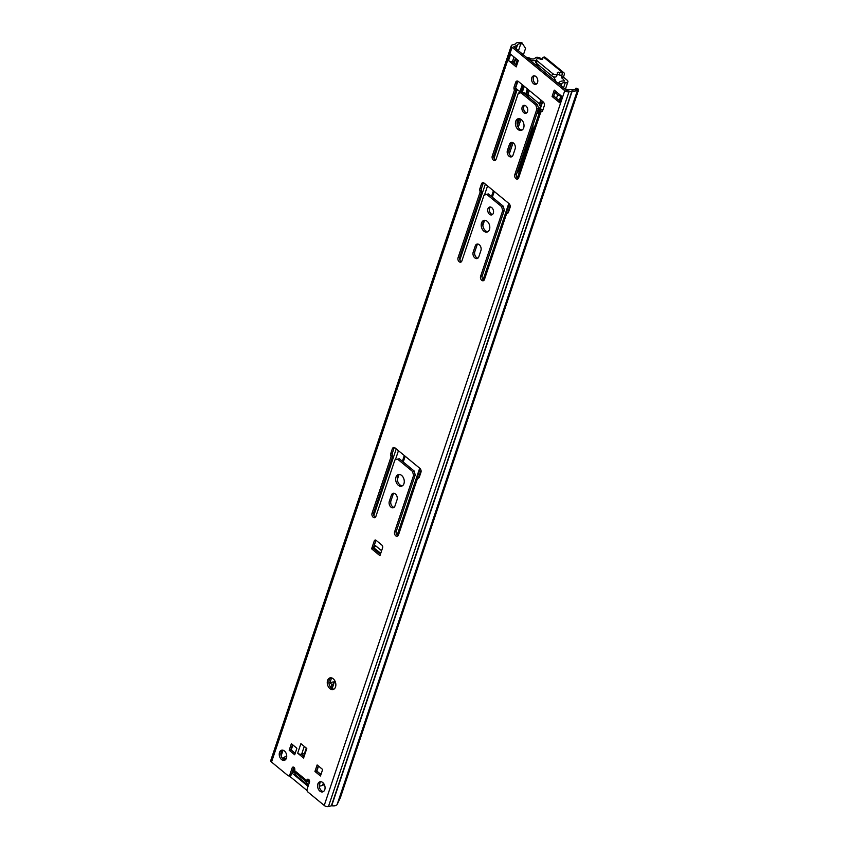 <?xml version="1.0" encoding="UTF-8"?>
<svg xmlns="http://www.w3.org/2000/svg" width="849" height="849" viewBox="0 0 849 849"><rect width="100%" height="100%" fill="white"/><g stroke="black" fill="none" stroke-linecap="round" stroke-linejoin="round"><path stroke-width="1.27" d="M333.922 689.155A6.028 4.149 74.7 0 1 331.524 688.168A6.028 4.149 74.7 0 1 328.892 682.67A6.028 4.149 74.7 0 1 330.813 677.778M333.211 678.765A6.028 4.149 74.7 0 1 335.854 684.867A6.028 4.149 74.7 0 1 333.137 689.505A6.028 4.149 74.7 0 1 329.89 688.613A6.028 4.149 74.7 0 1 327.247 682.511A6.028 4.149 74.7 0 1 329.964 677.873A6.028 4.149 74.7 0 1 333.211 678.765M394.042 507.373A4.277 2.94 74.7 0 1 392.599 506.694A4.277 2.94 74.7 0 1 390.954 500.878L393.034 494.68A4.277 2.94 74.7 0 1 393.968 493.28M390.964 507.14A4.277 2.94 74.7 0 1 389.32 501.324L391.41 495.126A4.277 2.94 74.7 0 1 393.098 493.322A4.277 2.94 74.7 0 1 396.409 495.126A4.277 2.94 74.7 0 1 397.045 499.774L394.965 505.962A4.277 2.94 74.7 0 1 393.267 507.766A4.277 2.94 74.7 0 1 390.964 507.14M402.341 485.84A6.028 4.149 74.7 0 1 399.943 484.853A6.028 4.149 74.7 0 1 397.321 479.345A6.028 4.149 74.7 0 1 399.232 474.464M401.63 475.451A6.028 4.149 74.7 0 1 404.283 481.553A6.028 4.149 74.7 0 1 401.566 486.18A6.028 4.149 74.7 0 1 398.319 485.299A6.028 4.149 74.7 0 1 395.666 479.197A6.028 4.149 74.7 0 1 398.383 474.559A6.028 4.149 74.7 0 1 401.63 475.451M375.481 517.168A2.918 2.006 74.7 0 1 374.791 516.776A2.918 2.006 74.7 0 1 373.677 512.817L392.673 456.348L392.355 454.873A2.918 2.006 74.7 0 1 392.418 452.973L393.989 448.304A2.918 2.006 74.7 0 1 394.403 447.561M373.167 517.221A2.918 2.006 74.7 0 1 372.042 513.263L391.049 456.794L390.72 455.319A2.918 2.006 74.7 0 1 390.795 453.419L392.365 448.75A2.918 2.006 74.7 0 1 393.512 447.519A2.918 2.006 74.7 0 1 395.082 447.943L419.831 468.319A2.918 2.006 74.7 0 1 420.955 472.288L419.374 476.958A2.918 2.006 74.7 0 1 418.419 478.125L417.453 478.539L398.457 535.008A2.918 2.006 74.7 0 1 397.3 536.239A2.918 2.006 74.7 0 1 395.73 535.804A2.918 2.006 74.7 0 1 394.605 531.845L413.612 475.376L412.487 471.407L397.619 459.16L394.891 459.956L375.884 516.425A2.918 2.006 74.7 0 1 374.738 517.657A2.918 2.006 74.7 0 1 373.167 517.221M398.043 535.751A2.918 2.006 74.7 0 1 397.353 535.358A2.918 2.006 74.7 0 1 396.239 531.4L415.235 474.931L414.121 470.962L399.242 458.715L397.619 459.16M323.48 791.533A5.243 3.619 74.7 0 1 321.506 790.684A5.243 3.619 74.7 0 1 319.224 785.972A5.243 3.619 74.7 0 1 320.784 781.696M322.758 782.545A5.243 3.619 74.7 0 1 325.071 787.861A5.243 3.619 74.7 0 1 322.694 791.894A5.243 3.619 74.7 0 1 319.871 791.119A5.243 3.619 74.7 0 1 317.568 785.813A5.243 3.619 74.7 0 1 319.935 781.78A5.243 3.619 74.7 0 1 322.758 782.545M285.147 759.961A5.243 3.619 74.7 0 1 283.173 759.112A5.243 3.619 74.7 0 1 280.881 754.4A5.243 3.619 74.7 0 1 282.452 750.123M284.426 750.983A5.243 3.619 74.7 0 1 286.729 756.289A5.243 3.619 74.7 0 1 284.362 760.333A5.243 3.619 74.7 0 1 281.539 759.558A5.243 3.619 74.7 0 1 279.236 754.241A5.243 3.619 74.7 0 1 281.603 750.208A5.243 3.619 74.7 0 1 284.426 750.983M477.913 258.149A4.277 2.94 74.7 0 1 476.469 257.47A4.277 2.94 74.7 0 1 474.824 251.654L476.915 245.457A4.277 2.94 74.7 0 1 477.838 244.056M474.835 257.916A4.277 2.94 74.7 0 1 473.19 252.1L475.281 245.902A4.277 2.94 74.7 0 1 476.968 244.098A4.277 2.94 74.7 0 1 480.279 245.913A4.277 2.94 74.7 0 1 480.916 250.551L478.836 256.748A4.277 2.94 74.7 0 1 477.138 258.542A4.277 2.94 74.7 0 1 474.835 257.916M487.878 231.692A6.028 4.149 74.7 0 1 485.479 230.705A6.028 4.149 74.7 0 1 482.848 225.208A6.028 4.149 74.7 0 1 484.768 220.315M487.156 221.302A6.028 4.149 74.7 0 1 489.809 227.405A6.028 4.149 74.7 0 1 487.093 232.042A6.028 4.149 74.7 0 1 483.845 231.151A6.028 4.149 74.7 0 1 481.203 225.049A6.028 4.149 74.7 0 1 483.919 220.422A6.028 4.149 74.7 0 1 487.156 221.302M492.473 214.51A4.075 2.812 74.7 0 1 491.147 213.863A4.075 2.812 74.7 0 1 490.425 206.997M491.762 207.644A4.075 2.812 74.7 0 1 493.556 211.772A4.075 2.812 74.7 0 1 491.709 214.914A4.075 2.812 74.7 0 1 489.512 214.309A4.075 2.812 74.7 0 1 487.719 210.181A4.075 2.812 74.7 0 1 489.555 207.039A4.075 2.812 74.7 0 1 491.762 207.644M461.463 261.672A2.918 2.006 74.7 0 1 460.774 261.28A2.918 2.006 74.7 0 1 459.659 257.321L481.786 191.556L481.468 190.08A2.918 2.006 74.7 0 1 481.532 188.181L483.102 183.511A2.918 2.006 74.7 0 1 483.516 182.768M459.15 261.725A2.918 2.006 74.7 0 1 458.025 257.767L480.152 192.001L479.834 190.526A2.918 2.006 74.7 0 1 479.897 188.627L481.468 183.957A2.918 2.006 74.7 0 1 482.625 182.726A2.918 2.006 74.7 0 1 484.195 183.161L508.944 203.537A2.918 2.006 74.7 0 1 510.058 207.506L508.487 212.176A2.918 2.006 74.7 0 1 507.522 213.332L506.566 213.757L484.439 279.512A2.918 2.006 74.7 0 1 483.283 280.743A2.918 2.006 74.7 0 1 481.712 280.308A2.918 2.006 74.7 0 1 480.587 276.349L502.725 210.584L501.6 206.615L486.732 194.368L484.004 195.174L461.877 260.93A2.918 2.006 74.7 0 1 460.72 262.161A2.918 2.006 74.7 0 1 459.15 261.725M484.026 280.255A2.918 2.006 74.7 0 1 483.346 279.862A2.918 2.006 74.7 0 1 482.221 275.904L504.348 210.138L503.234 206.169L488.355 193.922L486.732 194.368M512.117 156.492A4.277 2.94 74.7 0 1 510.684 155.813A4.277 2.94 74.7 0 1 509.039 149.997L511.119 143.799A4.277 2.94 74.7 0 1 512.043 142.399M509.05 156.258A4.277 2.94 74.7 0 1 507.405 150.443L509.496 144.245A4.277 2.94 74.7 0 1 511.183 142.441A4.277 2.94 74.7 0 1 514.494 144.256A4.277 2.94 74.7 0 1 515.131 148.893L513.051 155.08A4.277 2.94 74.7 0 1 511.353 156.885A4.277 2.94 74.7 0 1 509.05 156.258M522.082 130.035A6.028 4.149 74.7 0 1 519.694 129.048A6.028 4.149 74.7 0 1 517.062 123.551A6.028 4.149 74.7 0 1 518.972 118.658M521.371 119.645A6.028 4.149 74.7 0 1 524.024 125.748A6.028 4.149 74.7 0 1 521.307 130.375A6.028 4.149 74.7 0 1 518.06 129.494A6.028 4.149 74.7 0 1 515.407 123.392A6.028 4.149 74.7 0 1 518.123 118.754A6.028 4.149 74.7 0 1 521.371 119.645M526.688 112.853A4.075 2.812 74.7 0 1 525.351 112.206A4.075 2.812 74.7 0 1 524.64 105.34M525.966 105.987A4.075 2.812 74.7 0 1 527.76 110.115A4.075 2.812 74.7 0 1 525.924 113.257A4.075 2.812 74.7 0 1 523.727 112.652A4.075 2.812 74.7 0 1 521.933 108.523A4.075 2.812 74.7 0 1 523.769 105.382A4.075 2.812 74.7 0 1 525.966 105.987M495.678 160.015A2.918 2.006 74.7 0 1 494.988 159.623A2.918 2.006 74.7 0 1 493.863 155.664L516.001 89.898L515.672 88.423A2.918 2.006 74.7 0 1 515.746 86.524L517.317 81.854A2.918 2.006 74.7 0 1 517.731 81.111M493.354 160.068A2.918 2.006 74.7 0 1 492.24 156.099L514.367 90.344L514.048 88.869A2.918 2.006 74.7 0 1 514.112 86.969L515.683 82.3A2.918 2.006 74.7 0 1 516.839 81.069A2.918 2.006 74.7 0 1 518.41 81.504L543.148 101.88A2.918 2.006 74.7 0 1 544.273 105.838L542.702 110.508A2.918 2.006 74.7 0 1 541.736 111.675L540.781 112.089L518.643 177.855A2.918 2.006 74.7 0 1 517.497 179.086A2.918 2.006 74.7 0 1 515.927 178.651A2.918 2.006 74.7 0 1 514.802 174.682L536.929 108.927L535.815 104.958L520.936 92.711L518.219 93.507L496.081 159.272A2.918 2.006 74.7 0 1 494.925 160.503A2.918 2.006 74.7 0 1 493.354 160.068M518.24 178.598A2.918 2.006 74.7 0 1 517.55 178.205A2.918 2.006 74.7 0 1 516.436 174.236L538.563 108.481L537.438 104.512L522.57 92.265L520.936 92.711M536.6 83.913A4.372 3.014 74.7 0 1 535.114 83.223A4.372 3.014 74.7 0 1 534.392 75.826M535.889 76.516A4.372 3.014 74.7 0 1 537.81 80.952A4.372 3.014 74.7 0 1 535.836 84.306A4.372 3.014 74.7 0 1 533.48 83.669A4.372 3.014 74.7 0 1 531.559 79.244A4.372 3.014 74.7 0 1 533.533 75.879A4.372 3.014 74.7 0 1 535.889 76.516M516.67 65.5L512.021 61.669A2.918 1.475 -161.4 0 0 512.467 61.595L514.494 61.043L515.46 58.178M559.3 100.606L553.728 96.022L555.395 91.066M309.132 783.149L308.537 779.594A1.942 1.337 74.7 0 1 308.601 779.414M523.398 54.814L525.563 48.382L521.827 42.609L520.235 42.45A6.994 3.545 18.6 0 0 515.311 44.074L512.202 44.997A3.109 1.571 18.6 0 0 511.31 45.697L270.757 760.481A3.109 1.571 18.6 0 0 271.531 762.062L287.938 775.572A1.942 1.337 -105.3 0 0 288.989 775.859A1.942 1.337 -105.3 0 0 289.753 775.041L291.387 774.596L293.786 767.454A1.942 1.337 74.7 0 1 293.86 767.273M291.387 774.596A1.942 1.337 74.7 0 1 290.613 775.413L288.989 775.859M522.379 43.936L520.787 43.777A4.659 2.356 18.6 0 0 517.508 44.848A2.918 1.475 -161.4 0 1 516.691 45.453L513.709 46.833L566.4 90.227L570.401 89.697A2.918 1.475 -161.4 0 1 571.918 89.654A4.659 2.356 18.6 0 0 575.526 88.858L576.025 88.116L578.158 89.018L577.66 89.75A6.994 3.545 18.6 0 1 572.247 90.949L569 91.766A3.109 1.571 18.6 0 1 564.765 90.673L512.085 47.279A3.109 1.571 18.6 0 1 511.31 45.697M295.165 753.371L290.814 749.784L292.534 744.669M320.933 774.585L316.581 771.009L318.301 765.894M304.059 756.629L301.204 754.283A2.918 1.475 -161.4 0 1 297.691 753.18L300.896 743.65L306.797 748.5L303.581 758.03L297.691 753.18M375.99 540.251A1.942 1.337 -105.3 0 0 375.927 540.431L374.292 540.877A1.942 1.337 74.7 0 1 375.056 540.06A1.942 1.337 74.7 0 1 376.107 540.346L381.88 545.09A1.942 1.337 74.7 0 1 382.623 547.732L379.949 555.681L371.618 548.815L374.292 540.877M380.416 554.301L372.562 547.838L373.518 547.573L375.927 540.431M554.238 90.111L561.932 96.446L559.788 102.793L552.094 96.468L554.238 90.111M516.203 66.901L508.509 60.566L510.642 54.209L518.336 60.544L516.203 66.901M314.947 771.454L317.144 764.938L322.652 769.481L320.466 775.986L314.947 771.454L316.581 771.009M291.377 743.713L296.885 748.256L294.699 754.772L289.18 750.229L291.377 743.713M289.753 775.041L292.162 767.899A1.942 1.337 74.7 0 1 292.926 767.082A1.942 1.337 74.7 0 1 294.433 767.899A1.942 1.337 74.7 0 1 294.72 770.011L294.539 770.552A3.3 1.719 129.5 0 0 294.433 771.985L295.335 774.829L307.508 784.869L306.616 782.014A3.3 1.719 -50.5 0 1 306.722 780.581L306.903 780.04A1.942 1.337 74.7 0 1 307.678 779.223A1.942 1.337 74.7 0 1 309.174 780.04A1.942 1.337 74.7 0 1 309.471 782.152L307.062 789.294A1.942 1.337 -105.3 0 0 307.805 791.937L324.222 805.457A3.109 1.571 18.6 0 0 328.446 806.55L331.694 805.733A6.994 3.545 18.6 0 0 337.117 804.534L340.364 797.731L578.243 90.896L578.158 89.018M521.827 42.609L525.563 48.382M282.43 758.359L286.718 755.801M514.367 90.344L516.001 89.898M535.815 104.958L537.438 104.512M536.929 108.927L538.563 108.481M480.152 192.001L481.786 191.556M501.6 206.615L503.234 206.169M502.725 210.584L504.348 210.138M289.18 750.229L290.814 749.784M304.494 753.424L301.65 754.199A2.918 1.475 -161.4 0 1 301.204 754.283M373.518 547.573L380.745 553.315M372.562 547.838L371.618 548.815M381.615 550.725L375.545 545.727A1.942 1.008 -50.5 0 1 373.709 547.52M552.094 96.468L553.728 96.022M559.788 102.793A2.918 1.475 -161.4 0 1 559.067 101.307L560.966 95.65M512.021 61.669A2.918 1.475 -161.4 0 1 508.509 60.566M515.492 60.067A3.3 1.677 -161.4 0 1 515.449 60.3A3.3 1.677 -161.4 0 1 514.494 61.043M515.768 59.345A1.942 0.987 -161.4 0 1 516.096 59.197L516.224 58.804M391.049 456.794L392.673 456.348M412.487 471.407L414.121 470.962M413.612 475.376L415.235 474.931M290.857 749.656L295.208 753.254M294.603 768.228L293.234 772.303L292.396 771.614M303.549 756.215L306.287 748.086M331.556 677.884L329.9 682.808L331.821 684.39L330.792 687.446M318.524 766.074L316.847 771.072L320.975 774.468M292.884 744.966L291.207 749.954M282.972 758.932L286.495 757.966M291.918 773.014L308.07 786.312M324.541 785.102L322.875 784.656L322.652 785.357A2.918 1.475 18.6 0 0 323.448 784.805M322.652 785.357L319.256 786.28M294.433 771.974L293.234 772.303M333.37 683.923L333.89 682.373L333.296 681.874L329.9 682.808M331.821 684.39L333.381 683.965L331.874 688.433M319.988 782.502A9.233 6.357 -105.3 0 0 319.829 783.903L319.203 785.76M307.009 790.504L289.169 775.816M333.89 682.373A8.745 4.425 18.6 0 0 333.498 683.095A8.745 4.425 18.6 0 0 333.381 683.965M520.299 162.753A4.277 2.94 74.7 0 1 520.607 162.976A4.277 2.94 74.7 0 1 521.265 163.655M518.962 170.416A4.277 2.94 74.7 0 1 518.251 169.97A4.277 2.94 74.7 0 1 517.964 169.704M519.577 168.664A4.277 2.94 74.7 0 1 518.792 167.211M528.067 143.46L527.07 142.632M558.716 83.892L558.886 83.372A7.545 3.821 -161.4 0 1 558.982 82.915A7.545 3.821 -161.4 0 1 564.681 81.08L561.539 77.206L563.577 76.643L564.192 74.818A3.396 1.762 -50.5 0 0 563.98 72.844A3.396 1.762 -50.5 0 0 562.749 72.685L562.505 72.759A2.918 1.475 18.6 0 1 559.862 72.483A2.133 1.082 -161.4 0 0 557.305 72.759A2.133 1.082 -161.4 0 0 557.347 73.247A2.918 1.475 18.6 0 1 557.4 73.905A2.918 1.475 18.6 0 1 555.448 74.648A2.918 1.475 18.6 0 1 552.603 73.534L537.215 60.873A2.918 1.475 18.6 0 1 536.494 59.377A2.918 1.475 18.6 0 1 540.134 59.069A2.133 1.082 -161.4 0 0 542.808 58.836A2.133 1.082 -161.4 0 0 542.787 58.422A2.918 1.475 18.6 0 1 542.776 57.849A2.918 1.475 18.6 0 1 543.615 57.191L562.749 72.685M563.577 76.643L563.8 77.439L561.762 78.002M558.886 83.372L561.688 84.125A4.627 2.345 -161.4 0 1 561.741 83.839A4.627 2.345 -161.4 0 1 565.243 82.714A3.502 1.772 18.6 0 0 567.875 81.865A3.502 1.772 18.6 0 0 567.015 80.082L563.8 77.439M541.874 59.377L540.93 58.602A3.502 1.772 18.6 0 0 537.661 57.286A3.502 1.772 18.6 0 0 535.231 58.008A4.627 2.345 -161.4 0 1 530.89 58.761L530.678 60.81M528.885 137.241L529.882 138.058M527.473 145.2L526.476 144.383M561.539 77.206L562.505 72.759M323.384 783.16L322.875 784.656A7.545 3.821 -161.4 0 1 322.97 784.2L323.342 783.107M530.307 60.491L530.89 58.761M561.104 85.866L561.688 84.125M536.165 60.364A7.545 3.821 -161.4 0 1 530.858 60.29M563.98 72.844L545.079 57.286A3.396 1.762 129.5 0 0 543.859 57.127M557.156 74.648A2.133 1.082 -161.4 0 1 559.056 74.861A2.918 1.475 18.6 0 0 561.709 75.136M536.494 59.377L535.687 61.765A2.918 1.475 18.6 0 0 536.409 63.251L551.797 75.922A2.918 1.475 18.6 0 0 554.652 77.026A2.918 1.475 18.6 0 0 556.594 76.293L557.4 73.905M516.776 173.217A9.912 6.824 -105.3 0 0 519.217 169.736L532.472 130.343A9.912 6.824 -105.3 0 0 532.928 125.228M519.715 118.764A9.912 6.824 -105.3 0 0 519.397 119.571L517.412 125.472M511.523 142.972L508.827 150.984M537.035 113.002L537.268 113.193A0.976 0.669 -105.3 0 0 538.17 112.928L540.452 106.146M528.014 94.419A0.976 0.669 74.7 0 1 527.972 94.579L527.409 96.255M509.315 153.934L513.072 142.781M518.261 127.361L520.957 119.338M538.383 112.323L537.513 111.601M554.928 92.467L557.687 94.738A3.109 1.571 18.6 0 0 560.881 95.926M517.455 59.823A3.109 1.571 18.6 0 0 517.041 60.311A3.109 1.571 18.6 0 0 517.816 61.903L517.869 61.945M530.975 58.783L531.028 58.634A6.803 3.438 18.6 0 0 526.688 57.52M528.503 59.016A4.468 2.26 18.6 0 1 530.243 59.589L530.858 58.836M536.674 83.86A9.71 6.696 -105.3 0 0 535.878 83.701M542.723 110.455L540.378 108.523A1.167 0.594 -161.4 0 1 540.091 107.929A1.167 0.594 -161.4 0 1 540.155 107.823L542.373 101.233L540.091 107.929M540.58 106.475A3.884 1.963 18.6 0 0 539.614 105.17L541.248 100.309M541.068 100.161L539.614 105.17M528.152 89.527L526.635 94.037L527.961 94.377L539.561 103.928M526.635 94.037L525.849 93.825L527.484 88.975M527.303 88.827L525.849 93.825M525.669 93.687A3.884 1.963 18.6 0 0 522.623 92.308M522.496 92.286A3.884 1.963 18.6 0 0 522.273 92.254A8.936 4.521 18.6 0 0 521.116 92.138A1.167 0.594 -161.4 0 1 519.949 91.692L515.619 88.126M556.095 81.737A26.499 18.253 -105.3 0 0 553.972 77.588L553.177 76.803A26.499 18.253 -105.3 0 0 553.081 76.654M539.667 65.925A26.499 18.253 -105.3 0 0 536.494 65.596M565.349 89.357L566.124 89.145A3.927 1.985 -161.4 0 1 567.694 89.952A5.052 2.558 -161.4 0 1 568.013 90.344M556.774 82.3L558.907 83.128M528.885 95.141L528.269 96.966M389.32 501.324L390.954 500.878M372.042 513.263L373.677 512.817M394.605 531.845L396.239 531.4M473.19 252.1L474.824 251.654M458.025 257.767L459.659 257.321M480.587 276.349L482.221 275.904M507.405 150.443L509.039 149.997M492.24 156.099L493.863 155.664M514.802 174.682L516.436 174.236M512.467 61.595L514.016 56.989M324.222 805.457L564.765 90.673M271.531 762.062L512.085 47.279M294.539 770.552L306.722 780.581M306.903 780.04L308.537 779.594M518.442 50.728L520.787 43.777L520.235 42.45M575.526 88.858L577.66 89.75L337.117 804.534M331.694 805.733L572.247 90.949M331.386 805.743L571.939 90.96M328.446 806.55L569 91.766M281.146 755.854L283.046 750.229M514.165 63.442L515.067 60.788M516.16 48.849L517.508 44.848M515.683 48.457L516.691 45.453M515.683 82.3L517.317 81.854M514.112 86.969L515.746 86.524M514.048 88.869L515.672 88.423M509.496 144.245L511.119 143.799M481.468 183.957L483.102 183.511M479.897 188.627L481.532 188.181M479.834 190.526L481.468 190.08M475.281 245.902L476.915 245.457M292.162 767.899L293.786 767.454M308.325 780.56L306.616 782.014L294.433 771.985M301.65 754.199L304.271 746.42M392.365 448.75L393.989 448.304M390.795 453.419L392.418 452.973M390.72 455.319L392.355 454.873M391.41 495.126L393.034 494.68M536.727 65.596L537.279 63.962M563.513 87.85L565.243 82.714M535.91 65.108L536.504 63.325M559.056 74.861L559.862 72.483M551.797 75.922L552.603 73.534M536.409 63.251L537.215 60.873M542.543 59.165L542.787 58.422M397.332 479.547L398.988 474.633M403.233 462.005L405.175 456.253M482.858 225.399L484.514 220.485M492.346 197.212L494.288 191.46M517.073 123.742L518.728 118.828M526.56 95.555L527.08 94.016M397.162 535.178L419.693 468.213M483.145 279.682L508.806 203.42M517.349 178.025L540.664 108.757M397.629 535.56L420.149 468.637M483.612 280.064L509.262 203.845M517.826 178.407L541.142 109.139M418.43 478.114L421.019 470.41M507.543 213.322L510.132 205.628M541.758 111.665L542.288 110.094M402.384 461.294L404.315 455.552M491.497 196.512L493.428 190.76M525.711 94.855L526.019 93.942M395.39 459.808L398.446 450.713M484.492 195.026L487.559 185.931M518.707 93.369L519.418 91.257M373.847 515.47L396.25 448.909M459.829 259.974L485.363 184.116M494.044 158.317L517.221 89.442M556.488 98.293L557.687 94.738M516.616 65.458L517.816 61.903M537.268 113.193L538.17 112.949M519.397 119.571L520.755 119.21M542.734 101.53L540.378 108.523M517.89 81.175L515.608 87.967M519.949 91.692L522.305 84.709M523.334 85.558L521.116 92.138M522.273 92.254L524.268 86.322M540.813 99.959L539.497 103.875M529.277 90.45L527.961 94.377M537.767 110.858L538.627 111.569M516.012 58.634L515.449 60.3M332.15 688.613L334.803 680.728M565.36 89.357L567.875 81.865M558.663 83.849L558.982 82.915M542.288 59.292L542.776 57.849M515.598 64.609L517.041 60.311M540.877 100.002L539.295 104.724M537.682 111.092L538.553 111.813"/></g></svg>
